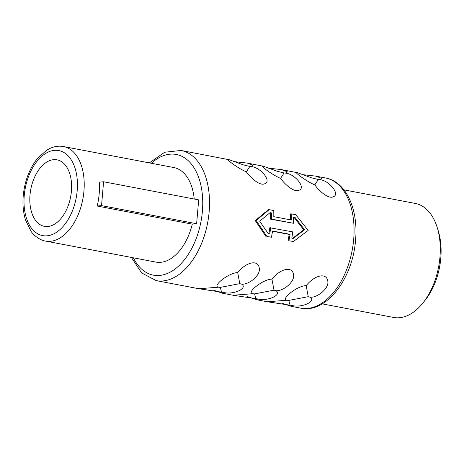 <?xml version="1.0" encoding="UTF-8"?>
<svg xmlns="http://www.w3.org/2000/svg" width="464" height="464" viewBox="0 0 464 464"><rect width="100%" height="100%" fill="white"/><g stroke="black" fill="none" stroke-linecap="round" stroke-linejoin="round"><path stroke-width="0.7" d="M71.415 191.191A33.849 20.277 100.8 0 1 44.382 226.339A33.849 20.277 100.8 0 1 30.009 194.984A33.849 20.277 -79.2 0 1 57.043 159.836A33.849 20.277 -79.2 0 1 71.415 191.191M322.231 303.862L393.605 317.451A58.029 34.759 -79.2 0 0 422.803 303.143L425.076 300.312A53.192 31.859 -79.2 0 0 440.8 258.193A53.192 31.859 -79.2 0 0 438.283 230.956L437.21 227.488A58.029 34.759 -79.2 0 0 415.321 203.447L343.94 189.857M422.803 303.143A58.029 34.759 -79.2 0 0 439.953 257.195A58.029 34.759 -79.2 0 0 437.21 227.488M272.53 231.24L289.171 234.413A66.248 39.684 100.8 0 1 288.028 240.671L293.497 241.46L308.171 230.434L295.788 214.728L291.224 213.858A67.698 40.554 100.8 0 1 291.293 220.011L273.795 216.676A67.698 40.554 100.8 0 0 273.725 210.528L269.161 209.658L256.163 220.528L266.87 236.391L271.434 237.261L266.87 236.391M269.161 209.658L268.256 209.74L255.275 220.609L265.965 236.472M281.729 303.125L291.009 306.286L291.908 305.48C301.71 308.096 316.483 301.438 310.236 297.233C317.886 297.784 329.968 287.61 327.625 280.511C326.07 272.467 314.459 275.297 306.176 285.65C297.575 285.586 280.395 299.112 286.839 300.243L267.363 301.78L256.94 299.796M267.432 301.786L291.908 305.48M247.498 296.606L256.772 299.767L257.671 298.961C267.479 301.577 282.251 294.918 276.005 290.713C283.655 291.264 295.73 281.091 293.393 273.992C291.839 265.947 280.227 268.772 271.939 279.131C263.343 279.067 246.158 292.593 252.607 293.724L233.131 295.261L222.708 293.277M233.201 295.266L257.671 298.961M213.26 290.087L222.54 293.248L223.439 292.442C233.247 295.058 248.02 288.399 241.767 284.194C249.417 284.745 261.499 274.572 259.156 267.473C257.601 259.434 245.99 262.259 237.707 272.612C229.106 272.548 211.926 286.073 218.37 287.204L198.899 288.741L156.235 280.621A66.248 39.684 -79.2 0 0 209.148 211.828A66.248 39.684 -79.2 0 0 181.024 150.464L229.297 159.761C223.155 157.255 237.823 168.397 246.343 171.848C251.807 179.429 260.652 186.058 264.747 183.732C271.898 181.569 261.4 168.067 251.848 166.64L253.042 165.259L247.324 163.09L234.111 161.617M198.963 288.747L223.439 292.442M270.68 227.685A67.698 40.554 100.8 0 1 269.723 233.931L268.267 233.653L259.712 221.206L270.071 212.651L271.521 212.93A67.698 40.554 100.8 0 1 271.417 219.095L293.48 223.294A67.698 40.554 100.8 0 0 293.584 217.129L295.034 217.407L304.622 229.755L293.236 238.409L291.781 238.131A67.698 40.554 100.8 0 0 292.743 231.884L269.793 227.766A66.248 39.684 100.8 0 1 268.871 233.769M293.584 217.384L294.135 217.488L303.734 229.837L292.337 238.49M286.839 300.243L288.788 300.423L289.965 304.906M306.176 285.65L308.241 296.687L288.788 300.423M308.241 296.687L310.236 297.233M252.607 293.724L254.556 293.903L255.734 298.387M271.939 279.131L274.004 290.168L254.556 293.903M274.004 290.168L276.005 290.713M218.37 287.204L220.319 287.384L221.496 291.873M237.707 272.612L239.772 283.649L220.319 287.384M239.772 283.649L241.767 284.194M255.275 220.609L256.163 220.528M291.224 213.858L290.319 213.945A66.248 39.684 100.8 0 1 290.4 219.843M320.311 179.678L318.287 179.487L314.812 184.887C320.276 192.467 329.121 199.097 333.216 196.771C340.361 194.607 329.869 181.105 320.311 179.678L321.511 178.292L315.793 176.129L302.58 174.655M314.812 184.887C306.286 181.436 291.624 170.294 297.766 172.799L281.561 169.609L268.349 168.136M286.079 173.159L284.055 172.968L280.581 178.367C286.044 185.948 294.889 192.572 298.978 190.252C306.13 188.088 295.638 174.586 286.079 173.159L287.28 171.773L281.561 169.609M280.581 178.367C272.055 174.916 257.392 163.775 263.535 166.28L247.324 163.09M269.828 212.86L270.622 213.011A66.248 39.684 100.8 0 1 270.529 219.176L293.48 223.294M297.766 172.799L311.512 177.822L318.287 179.487M263.535 166.28L277.281 171.303L284.055 172.968M251.848 166.64L249.818 166.448L246.343 171.848M229.297 159.761L243.043 164.784L249.818 166.448M288.028 240.671L293.497 241.46M289.171 234.413L290.064 234.332A67.698 40.554 100.8 0 1 288.933 240.59M271.434 237.261A67.698 40.554 100.8 0 0 272.565 230.997L290.064 234.332M294.135 217.488L295.034 217.407M303.734 229.837L304.622 229.755M270.529 219.176L271.417 219.095M270.622 213.011L271.521 212.93M194.225 199.027A48.117 28.82 -79.2 0 0 173.826 167.55L63.516 146.549C59.224 145.76 54.926 146.282 50.622 148.115L46.493 150.301L37.271 158.694C29.336 168.815 24.656 181.192 23.229 195.825C22.492 204.67 23.281 212.796 25.59 220.191L31.152 231.449C33.124 234.581 39.231 240.155 45.518 241.077A48.117 28.82 -79.2 0 0 83.943 191.116A48.117 28.82 -79.2 0 0 63.516 146.549M192.287 224.141L196.632 223.741L101.541 205.633L97.191 206.033L192.287 224.141A48.117 28.82 100.8 0 1 155.829 262.085L45.518 241.077M97.191 206.033A48.117 28.82 100.8 0 0 99.163 194.01A48.117 28.82 100.8 0 0 99.238 182.166L103.582 181.766L198.679 199.874L196.632 223.741M103.582 181.766L101.541 205.633M325.566 177.99C346.08 181.54 358.504 209.461 355.552 240.039C352.901 278.406 326.273 313.815 300.782 308.142A66.248 39.684 -79.2 0 0 353.69 239.354A66.248 39.684 -79.2 0 0 325.566 177.99L315.793 176.129M133.371 257.804A61.41 36.784 -79.2 0 0 173.379 270.216A61.41 36.784 -79.2 0 0 202.385 211.375A61.41 36.784 -79.2 0 0 151.368 163.276M77.186 190.663A43.28 25.926 -79.2 0 0 54.375 150.365A43.28 25.926 -79.2 0 0 24.244 195.512A43.28 25.926 -79.2 0 0 47.05 235.811A43.28 25.926 -79.2 0 0 77.186 190.663M291.177 306.315L300.782 308.142M181.024 150.464L164.679 152.238L149.362 162.893M131.364 257.421L141.688 272.965L156.235 280.621"/></g></svg>
